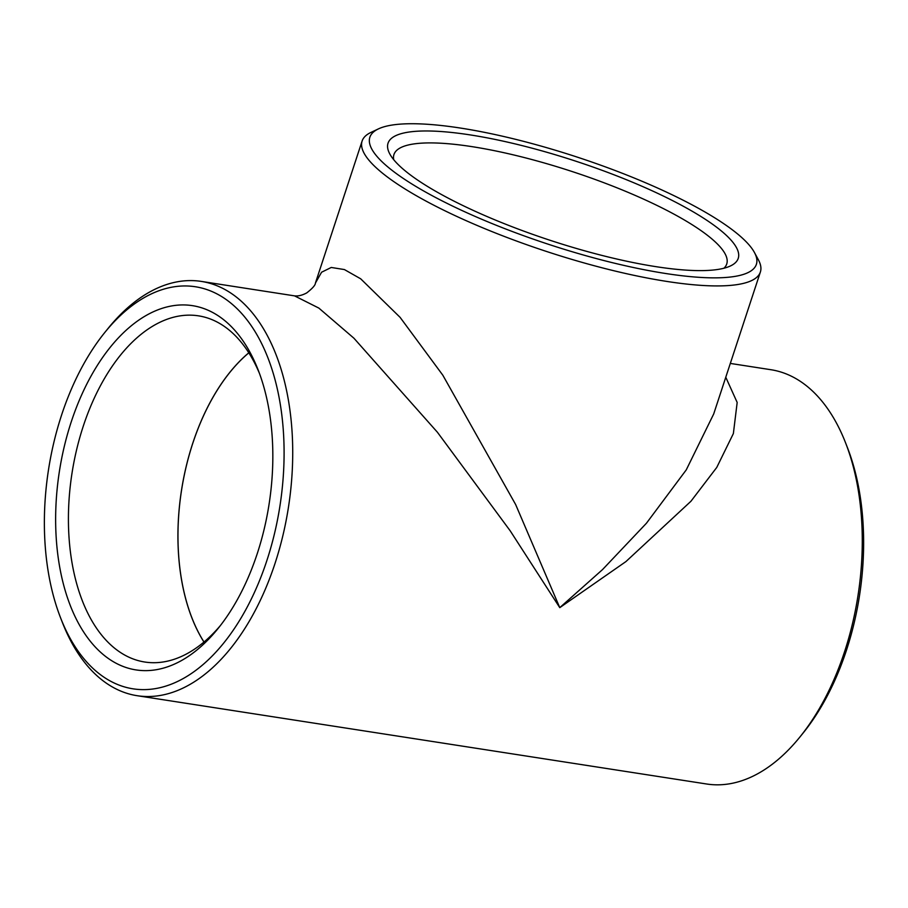 <?xml version="1.0" encoding="UTF-8"?>
<svg xmlns="http://www.w3.org/2000/svg" width="908" height="908" viewBox="0 0 908 908"><rect width="100%" height="100%" fill="white"/><g stroke="black" fill="none" stroke-linecap="round" stroke-linejoin="round"><path stroke-width="1.36" d="M754.446 252.503L758.384 259.802A209.623 47.295 -161.8 0 1 760.382 271.991A209.623 47.295 -161.8 0 1 667.017 281.457A209.623 47.295 -161.8 0 1 458.018 216.989A209.623 47.295 -161.8 0 1 362.11 141.046A209.623 47.295 -161.8 0 1 370.952 132.42L378.443 128.879A203.437 45.899 18.2 0 0 548.795 244.4A203.437 45.899 18.2 0 0 754.446 252.503A203.437 45.899 18.2 0 0 727.49 226.274A203.437 45.899 18.2 0 0 538.921 145.473A203.437 45.899 18.2 0 0 378.443 128.879M315.405 283.114L321.568 272.23L331.25 267.463L344.404 269.562L360.703 278.824L400.099 317.357L442.82 375.197L515.642 504.53L559.771 607.645L602.526 569.588L646.439 523.235L686.255 469.879L713.688 413.991L760.382 271.991M725.776 377.24L737.171 402.46L733.369 433.559L716.764 467.427L690.931 501.273L625.907 561.598L559.771 607.645L510.205 530.828L437.418 432.253L353.916 338.207L318.844 308.084L294.521 295.86C298.153 296.292 302.216 295.316 306.711 292.921C312.466 288.426 315.371 285.135 315.428 283.046L362.11 141.046M203.994 642.013A175.108 100.822 98.8 0 1 248.826 352.826M104.851 332.419L108.041 328.469A209.623 120.696 98.8 0 1 201.349 281.412A209.623 120.696 98.8 0 1 274.999 563.493A209.623 120.696 98.8 0 1 137.119 695.698A209.623 120.696 98.8 0 1 62.436 622.604L60.598 617.883A203.437 117.132 -81.2 0 0 266.884 560.508A203.437 117.132 -81.2 0 0 250.018 323.94A203.437 117.132 -81.2 0 0 104.851 332.419A203.437 117.132 -81.2 0 0 60.598 617.883M137.119 695.698L706.651 784.001A209.623 120.696 -81.2 0 0 799.959 736.944A209.623 120.696 -81.2 0 0 844.542 651.796A209.623 120.696 -81.2 0 0 845.564 442.809A209.623 120.696 -81.2 0 0 770.881 369.715L730.316 363.427M845.564 442.809L847.402 447.542A203.437 117.132 98.8 0 1 803.149 733.006L799.959 736.944M257.236 553.676A184.313 106.123 98.8 0 1 218.034 628.54A184.313 106.123 98.8 0 1 70.041 604.887A184.313 106.123 98.8 0 1 109.925 347.662A184.313 106.123 98.8 0 1 258.133 369.919A184.313 106.123 98.8 0 1 257.236 553.676M220.406 625.544A175.165 100.856 98.8 0 1 144.792 662.023A175.165 100.856 98.8 0 1 71.959 473.477A175.165 100.856 98.8 0 1 198.455 315.836A175.165 100.856 98.8 0 1 259.484 373.494M203.959 642.047A175.165 100.856 98.8 0 1 248.803 352.792M656.132 266.691A184.313 41.586 -161.8 0 1 389.793 153.951A184.313 41.586 -161.8 0 1 576.115 161.284A184.313 41.586 -161.8 0 1 730.452 265.953A184.313 41.586 -161.8 0 1 656.132 266.691M393.709 159.672A175.165 39.521 -161.8 0 1 393.947 154.553A175.165 39.521 -161.8 0 1 572.687 171.714A175.165 39.521 -161.8 0 1 726.74 263.967A175.165 39.521 -161.8 0 1 723.903 268.235M294.521 295.86L201.349 281.412"/></g></svg>
